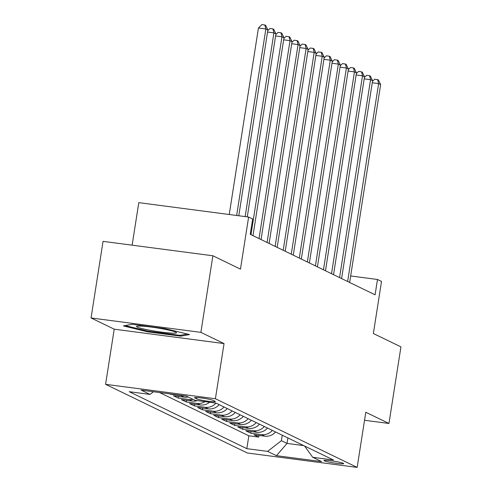 <?xml version="1.0" encoding="UTF-8"?>
<svg xmlns="http://www.w3.org/2000/svg" width="492" height="492" viewBox="0 0 492 492"><rect width="100%" height="100%" fill="white"/><g stroke="black" fill="none" stroke-linecap="round" stroke-linejoin="round"><path stroke-width="0.74" d="M343.293 463.304A9.963 0.867 -171.1 0 0 332.561 460.998A9.963 0.867 -171.1 0 0 323.951 460.518A9.963 0.867 -171.1 0 0 324.296 460.813A9.963 0.867 -171.1 0 0 335.027 463.126A9.963 0.867 -171.1 0 0 343.637 463.599A9.963 0.867 -171.1 0 0 343.293 463.304M105.577 384.326L247.328 452.997L357.161 467.4L215.41 398.729L105.577 384.326L114.212 329.179L224.044 343.582L200.89 332.364L91.057 317.961L114.212 329.179M91.057 317.961L103.049 241.363L212.882 255.772L240.465 269.136L248.62 217.052L138.793 202.642L132.133 245.182M364.541 420.266L388.951 423.471L400.943 346.878L373.36 333.514L381.515 281.43L377.487 279.481L350.661 275.963M200.89 332.364L212.882 255.772M169.5 393.846L170.226 393.938M188.233 396.995A12.454 11.925 -64.2 0 1 184.242 397.161L173.412 395.74L178.239 398.077L178.504 396.404M197.323 400.623A12.454 11.925 -64.2 0 1 192.298 401.06L181.462 399.639L186.296 401.982L186.56 400.31M209.61 402.235A12.454 11.925 -64.2 0 1 200.355 404.965L189.518 403.545L194.352 405.882L194.611 404.209M219.186 404.652A12.454 11.925 -64.2 0 1 208.405 408.864L197.569 407.444L202.403 409.787L202.667 408.114M227.243 408.551A12.454 11.925 -64.2 0 1 216.462 412.77L205.625 411.343L210.459 413.686L210.717 412.013M235.293 412.456A12.454 11.925 -64.2 0 1 224.512 416.669L213.682 415.248L218.51 417.591L218.774 415.918M243.349 416.355A12.454 11.925 -64.2 0 1 232.568 420.568L221.732 419.147L226.566 421.49L226.83 419.817M251.406 420.254A12.454 11.925 -64.2 0 1 240.625 424.473L229.789 423.052L234.623 425.389L234.881 423.717M259.456 424.159A12.454 11.925 -64.2 0 1 248.675 428.372L237.839 426.951L242.673 429.295L242.937 427.622M267.513 428.058A12.454 11.925 -64.2 0 1 256.732 432.277L245.895 430.857L250.729 433.194L250.988 431.521M248.62 217.052L252.648 219.002L250.25 234.321L375.088 294.8L377.487 279.481M194.844 397.997L196.615 398.852A9.649 0.843 -171.1 0 0 207.009 401.091A9.649 0.843 -171.1 0 0 215.348 401.552A9.649 0.843 -171.1 0 0 215.016 401.269L213.245 400.408A9.649 0.843 -171.1 0 0 202.852 398.169A9.649 0.843 -171.1 0 0 194.512 397.708A9.649 0.843 -171.1 0 0 194.844 397.997L194.912 397.536M304.591 446.023L312.721 457.302L333.502 460.026L215.914 403.065L195.133 400.34L186.271 396.048L141.155 390.125L150.011 394.418L129.236 391.693L246.824 448.661L267.599 451.385L281.393 440.691L287.033 443.421L303.736 445.611M312.721 457.302L321.583 461.594L276.461 455.678L267.599 451.385M159.562 392.542L248.835 435.795L258.78 437.099L259.044 435.426M275.563 431.964A12.454 11.925 -64.2 0 1 264.782 436.176L253.952 434.756L258.78 437.099M272.347 430.402A12.454 11.925 115.8 0 1 261.566 434.614L250.729 433.194M264.29 426.502A12.454 11.925 115.8 0 1 253.509 430.715L242.673 429.295M256.234 422.597A12.454 11.925 115.8 0 1 245.453 426.816L234.623 425.389M248.183 418.698A12.454 11.925 115.8 0 1 237.402 422.911L226.566 421.49M240.127 414.793A12.454 11.925 115.8 0 1 229.346 419.012L218.51 417.591M232.076 410.894A12.454 11.925 115.8 0 1 221.295 415.107L210.459 413.686M224.02 406.989A12.454 11.925 115.8 0 1 213.239 411.207L202.403 409.787M215.963 403.089A12.454 11.925 115.8 0 1 205.182 407.302L194.352 405.882M205.053 401.638A12.454 11.925 115.8 0 1 197.132 403.403L186.296 401.982M193.067 399.338A12.454 11.925 115.8 0 1 189.076 399.498L178.239 398.077M183.381 395.666A12.454 11.925 115.8 0 1 181.019 395.599L170.189 394.178M224.044 343.582L215.41 398.729M388.951 423.471L365.796 412.253L357.161 467.4M287.894 437.935L287.033 443.421L276.461 455.678M282.254 435.205L281.393 440.691M153.467 391.743L150.011 394.418M248.835 435.795L246.824 448.661M123.363 325.895L147.674 331.829L180.755 336.165L189.518 334.572L165.207 328.638L132.133 324.302L123.363 325.895M180.902 335.224L180.755 336.165M147.791 331.104L147.674 331.829M236.652 215.478L265.858 28.973L267.876 29.944L238.774 215.76M229.235 214.506L258.441 28.001L265.858 28.973L264.862 24.987L265.668 25.381L267.876 29.944M258.441 28.001L261.892 24.6L264.862 24.987M175.835 332.149A20.233 1.765 -171.1 0 0 155.546 327.684A20.233 1.765 -171.1 0 0 136.819 326.264A20.233 1.765 -171.1 0 0 137.243 327.088A20.233 1.765 -171.1 0 0 160.546 331.989A20.233 1.765 -171.1 0 0 176.339 332.451A20.233 1.765 -171.1 0 0 175.835 332.149M187.366 334.043L180.09 335.372L148.043 331.165L125.128 325.575M245.145 216.597L273.915 32.872L275.926 33.85L247.267 216.874M267.765 30.652L269.948 28.499L272.919 28.893L273.915 32.872L267.543 32.035M272.919 28.893L273.724 29.28L275.926 33.85M250.982 234.672L281.971 36.777L283.982 37.749L252.993 235.65M275.815 34.551L277.998 32.404L280.969 32.792L281.971 36.777L275.6 35.941M280.969 32.792L281.775 33.185L283.982 37.749M259.032 238.577L290.022 40.676L292.039 41.654L261.049 239.549M283.872 38.456L286.055 36.303L289.025 36.697L290.022 40.676L283.656 39.84M289.025 36.697L289.831 37.084L292.039 41.654M267.088 242.476L298.078 44.581L300.089 45.553L269.099 243.454M291.928 42.355L294.111 40.209L297.076 40.596L298.078 44.581L291.707 43.745M297.076 40.596L297.881 40.984L300.089 45.553M275.139 246.375L306.129 48.48L308.146 49.458L277.156 247.353M299.979 46.26L302.162 44.108L305.132 44.495L306.129 48.48L299.763 47.644M305.132 44.495L305.938 44.889L308.146 49.458M283.195 250.28L314.185 52.38L316.196 53.357L285.206 251.252M308.035 50.159L310.218 48.013L313.189 48.401L314.185 52.38L307.814 51.549M313.189 48.401L313.994 48.788L316.196 53.357M291.252 254.179L322.242 56.285L324.253 57.256L293.263 255.157M316.085 54.059L318.275 51.912L321.239 52.3L322.242 56.285L315.87 55.448M321.239 52.3L322.045 52.693L324.253 57.256M299.302 258.085L330.292 60.184L332.309 61.162L301.319 259.056M324.142 57.964L326.325 55.811L329.296 56.205L330.292 60.184L323.927 59.354M329.296 56.205L330.101 56.592L332.309 61.162M307.359 261.984L338.348 64.089L340.359 65.061L309.37 262.962M332.198 61.863L334.382 59.716L337.346 60.104L338.348 64.089L331.977 63.253M337.346 60.104L338.152 60.498L340.359 65.061M315.409 265.889L346.399 67.988L348.416 68.966L317.426 266.861M340.249 65.768L342.432 63.616L345.402 64.009L346.399 67.988L340.034 67.152M345.402 64.009L346.208 64.397L348.416 68.966M323.465 269.788L354.455 71.894L356.466 72.865L325.476 270.766M348.305 69.667L350.488 67.521L353.459 67.908L354.455 71.894L348.09 71.057M353.459 67.908L354.265 68.302L356.466 72.865M331.522 273.687L362.512 75.793L364.523 76.77L333.533 274.665M356.356 73.572L358.545 71.42L361.509 71.814L362.512 75.793L356.14 74.956M361.509 71.814L362.315 72.201L364.523 76.77M339.572 277.593L370.562 79.692L372.579 80.67L341.589 278.564M364.412 77.472L366.595 75.325L369.566 75.713L370.562 79.692L364.197 78.861M369.566 75.713L370.371 76.1L372.579 80.67M347.629 281.492L378.619 83.597L380.63 84.575L349.64 282.469M372.469 81.371L374.652 79.224L377.616 79.612L378.619 83.597L372.247 82.761M377.616 79.612L378.422 80.005L380.63 84.575M264.782 436.176L261.566 434.614M256.732 432.277L253.509 430.715M248.675 428.372L245.453 426.816M240.625 424.473L237.402 422.911M232.568 420.568L229.346 419.012M224.512 416.669L221.295 415.107M216.462 412.77L213.239 411.207M208.405 408.864L205.182 407.302M200.355 404.965L197.132 403.403M192.298 401.06L189.076 399.498M184.242 397.161L181.019 395.599M196.825 397.524L196.615 398.852"/></g></svg>
